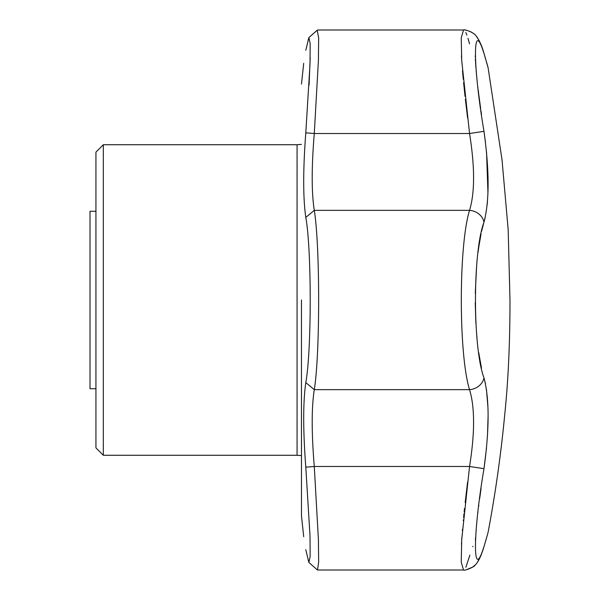 <?xml version="1.0" encoding="UTF-8"?>
<svg xmlns="http://www.w3.org/2000/svg" width="600" height="600" viewBox="0 0 600 600"><rect width="100%" height="100%" fill="white"/><g stroke="black" fill="none" stroke-linecap="round" stroke-linejoin="round"><path stroke-width="0.9" d="M95.933 300L95.933 447.877L103.32 455.272L103.32 144.727L95.933 152.123L95.933 300M95.933 211.275L90.015 211.275L90.015 388.725L95.933 388.725M301.403 144.398L297.067 144.727L297.067 455.272L301.403 455.603M317.175 30.247L318.66 37.883L318.413 60.345L314.28 133.515C311.513 167.025 311.513 192.638 314.28 210.353C320.1 245.46 320.1 354.525 314.28 389.647C311.513 407.362 311.513 432.975 314.28 466.485L318.413 539.648L318.66 562.11L317.498 570L463.507 570L461.235 562.118L461.715 539.618L469.553 466.485C474.915 433.028 474.915 407.415 469.553 389.647C458.588 354.81 458.558 245.333 469.553 210.353C474.915 192.683 474.915 167.062 469.553 133.515L461.715 60.412L461.235 37.898L463.522 30M465.885 567.24L469.912 555.105M472.755 546.72L472.897 546.3M317.498 570L463.507 570C464.588 571.11 474.96 566.678 474.915 565.237C477.908 562.688 480.84 556.8 483.713 547.582A14.79 12.668 -163.3 0 0 483.982 546.495C489.465 527.602 489.465 527.602 483.982 546.495C472.627 583.485 472.665 535.29 483.982 468.653L486.533 447.772M305.798 549.75C303.007 532.35 303.007 532.35 305.798 549.75L308.865 562.447L310.155 556.433L310.02 536.025L305.798 467.168L314.28 466.485L469.553 466.485L483.982 468.653C489.465 428.91 489.465 398.64 483.982 377.843A14.79 12.668 163.3 0 1 469.553 389.647L314.28 389.647L305.798 382.582C311.678 350.475 311.678 249.54 305.798 217.417L314.28 210.353L469.553 210.353A14.79 12.668 -163.3 0 1 483.982 222.157C472.665 251.88 472.627 347.993 483.982 377.843M484.013 53.595L483.982 53.505C489.465 72.398 489.465 72.398 483.982 53.505C472.665 16.59 472.627 64.508 483.982 131.347C489.465 171.038 489.465 201.308 483.982 222.157L485.19 217.56M481.5 114.547L480.975 110.828M480.675 108.712L478.853 95.137M478.755 94.365L478.178 89.7M477.93 87.645L477.885 87.27M477 79.418L476.67 76.26M476.632 75.877L476.1 70.095M475.89 67.477L475.357 58.77M475.283 56.782L475.26 55.852M487.11 205.222L487.485 200.97M487.942 192.728L486.577 152.7M486.533 152.227L486.495 151.822M485.438 142.012L485.22 140.273M485.002 138.585L484.912 137.895M484.635 135.825L484.29 133.425M484.178 132.623L483.982 131.347L469.553 133.515L314.28 133.515L305.798 132.833L310.02 64.028L310.163 43.575L308.865 37.553L305.798 50.25C303.007 67.65 303.007 67.65 305.798 50.25L308.895 37.53M481.5 368.205L478.732 352.627M477.03 338.407L476.49 332.347M475.882 323.46L475.23 302.745M475.275 293.272L476.647 265.77M478.072 252.248L478.732 247.38M478.732 247.365L481.072 233.827M481.62 231.255L483.653 223.26M487.485 435.48L488.092 415.935M487.942 407.332L486.457 389.482M485.46 383.7L484.995 381.593M475.41 540.015L475.53 537.78M476.048 530.565L476.085 530.13M477.877 512.79L477.93 512.303M478.665 506.37L478.822 505.132M479.632 498.908L481.058 488.588M487.785 533.543L487.89 532.995M487.478 534.442L487.35 534.9M486.487 537.938L485.632 540.9M488.092 532.283C495.435 493.403 501 454.02 504.78 414.135C508.268 380.438 510 342.39 509.985 300L508.17 229.59L502.02 159.817L488.092 67.718L483.713 52.418C481.53 44.04 477 36.383 475.838 35.73C474.69 32.88 464.595 28.987 463.507 30L317.498 30M483.982 53.505A14.79 12.668 -16.7 0 0 483.713 52.418L485.865 59.715M467.58 482.13L465.158 502.658M464.513 508.507L464.145 511.972M463.95 513.84L463.597 517.38M463.35 519.9L463.275 520.65M462.495 529.29L462.368 530.752M461.857 537.428L461.678 540.195M461.505 543.045L461.438 544.245M469.553 43.867L467.985 38.325M466.897 35.138L466.32 33.713M466.192 33.412L465.817 32.625M461.438 55.755L461.722 60.532M462.495 70.71L463.268 79.305M463.597 82.642L465.045 96.345M465.375 99.24L467.603 118.005M305.798 217.417C303.007 197.925 303.007 169.725 305.798 132.833M310.2 57.502L309.067 85.155M305.798 467.168C303.007 430.275 303.007 402.075 305.798 382.582M301.478 300L301.478 515.918L301.478 300M297.067 144.727L103.32 144.727M297.067 455.272L103.32 455.272M487.808 533.475L484.088 546.345M484.515 544.912L484.793 543.975M485.385 541.928L485.865 540.285M486.158 539.265L486.3 538.763M486.562 537.847L486.81 536.985M481.08 555.225L477.502 562.148M475.215 564.938L472.665 567.097L466.388 569.73M486.48 61.852L487.748 66.308M465.045 30.075L466.658 30.322M469.972 31.388L472.567 32.835M473.445 33.48L474.06 33.983M476.685 36.742L479.19 40.665L481.485 45.795M308.873 37.56L317.34 30.105L308.865 37.553M303.705 63.3L301.478 84.082M301.478 515.918L303.705 536.7M317.332 569.895L308.865 562.447"/></g></svg>
